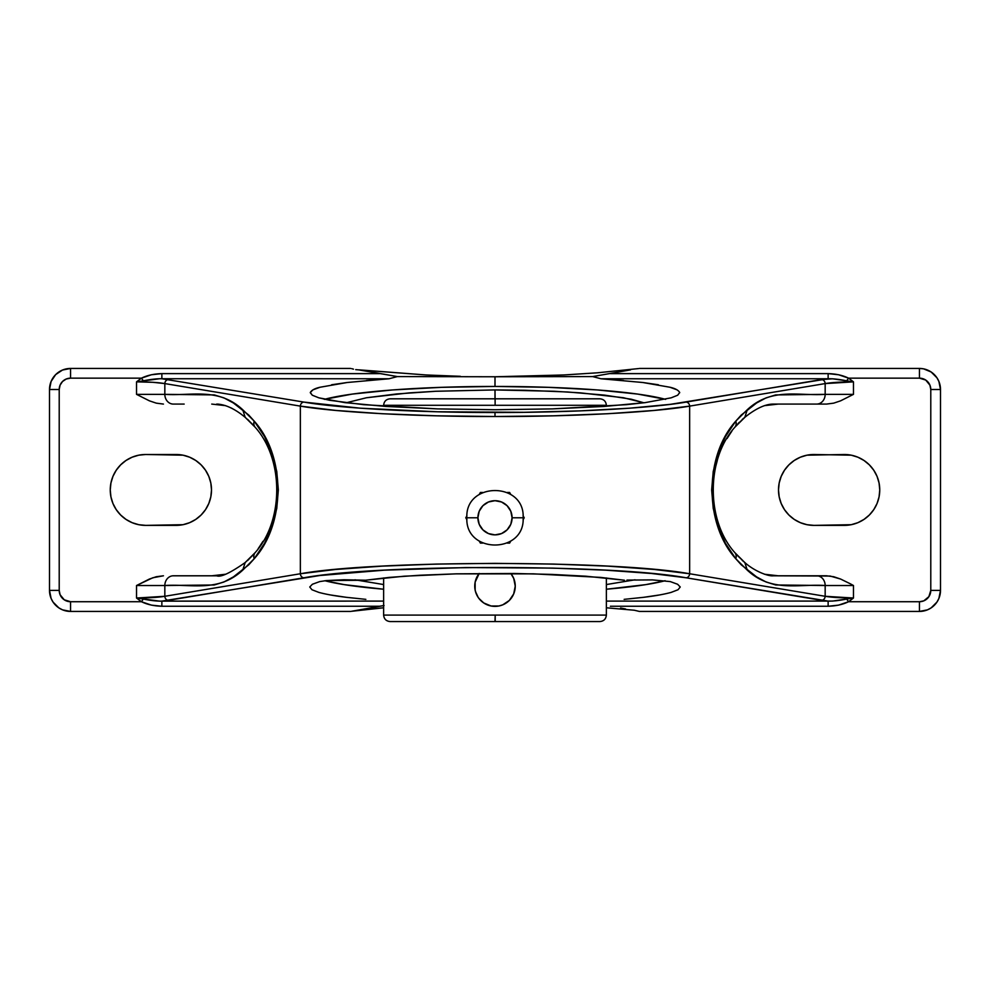 <?xml version="1.0" encoding="UTF-8"?>
<svg xmlns="http://www.w3.org/2000/svg" width="990" height="990" viewBox="0 0 990 990"><rect width="100%" height="100%" fill="white"/><g stroke="black" fill="none" stroke-linecap="round" stroke-linejoin="round"><path stroke-width="1.49" d="M606.375 584.546L635.035 579.793L606.375 584.558M624.442 580.227L600.546 577.393L533.598 573.841L456.341 573.841L404.118 576.205L365.558 580.227L343.938 579.756L326.576 580.561L319.721 581.588L312.37 584.261L309.759 586.996L311.961 589.743L309.759 586.996L312.37 584.261L319.721 581.588L326.576 580.561L365.558 580.227L389.367 577.393L420.305 575.215L456.341 573.841L514.392 573.495L552.086 574.423L585.882 576.205L624.442 580.227M494.876 398.809L390.11 398.809L495 398.809L495 389.924L525.108 390.27L567.827 392.003L604.296 395.084L631.298 399.23L643.859 402.794L623.465 397.732L580.796 392.894L554.054 391.26L495 389.924L495.136 405.294L383.625 405.294L383.625 406.296L383.625 405.294C384.021 401.358 386.174 399.205 390.11 398.809L599.89 398.809C603.826 399.205 605.979 401.358 606.375 405.294L383.625 405.294M383.625 615.087L495.198 615.087L383.625 615.087L383.625 577.95L383.625 615.087C384.021 619.01 386.174 621.175 390.11 621.559L599.89 621.559L495.186 621.559L495.198 615.087L606.375 615.087L606.375 577.95L606.375 615.087C605.979 619.01 603.826 621.175 599.89 621.559L495 621.559L495.198 615.087L606.375 615.087M509.615 543.089L510.766 541.109L509.615 543.089L507.325 543.089L509.615 543.089M523.079 519.762L524.23 517.782L523.079 515.79L524.23 517.782L523.079 519.762M465.77 517.782L466.921 519.762L465.77 517.782L466.921 515.79L465.77 517.782M479.234 541.109L480.385 543.089L482.675 543.089L480.385 543.089L479.234 541.109M477.91 517.782L466.847 517.782L477.91 517.782L479.21 511.236L482.91 505.692L488.454 501.992L495 500.693L501.546 501.992L507.09 505.692L510.791 511.236L512.09 517.782A17.09 17.09 0 0 0 495 500.693A17.09 17.09 0 0 0 477.91 517.782A17.09 17.09 0 0 0 495 534.872A17.09 17.09 0 0 0 512.09 517.782L510.791 524.316L507.09 529.86L501.546 533.573L495 534.872L488.454 533.573L482.91 529.86L479.21 524.316L477.91 517.782M523.153 517.782L512.09 517.782L523.153 517.782C524.935 481.474 465.065 481.474 466.847 517.782C465.065 554.078 524.935 554.078 523.153 517.782M136.608 598.034L159.662 601.153L383.625 601.103L161.865 601.103L168.374 600.324A4.047 3.527 -99.4 0 1 164.835 596.289C158.388 597.403 148.946 597.972 136.521 598.022L136.521 585.523L164.835 585.523L164.835 596.289L136.521 598.022L136.521 585.523L164.835 585.523C190.884 583.667 218.27 592.874 242.711 570.166L254.17 558.793C285.85 523.76 285.85 456.118 254.17 421.084L242.711 409.712C218.345 387.028 190.959 396.198 164.835 394.354L136.521 394.354L149.416 400.839L156.272 403.14L163.437 404.081L156.272 403.14L149.416 400.839L136.521 394.354L136.521 381.855C148.946 381.893 158.388 382.474 164.835 383.588L164.835 394.354L136.521 394.354L136.521 381.855L152.943 382.313L164.835 383.588L300.354 406.123C335.301 412.261 418.956 416.728 495 416.518L495 412.483C420.329 412.694 338.209 408.226 303.893 402.089A4.047 3.527 99.4 0 0 300.354 406.123L164.835 383.588L164.835 394.354L214.273 394.911L223.963 397.893L233.43 403.004L248.762 415.07L254.17 421.084L264.516 436.516L272.114 453.457L276.767 471.438L278.339 489.939L276.767 508.439L272.114 526.42L264.516 543.361L254.17 558.793L248.762 564.807L233.43 576.873L223.95 581.984L214.199 584.979L164.835 585.523L164.835 596.289L300.354 573.755L300.354 406.123L300.354 573.755L335.635 569.46L382.103 566.144L436.503 564.065L495 563.36L553.497 564.065L607.897 566.144L654.365 569.46L689.646 573.755L825.165 596.289L825.165 585.523L775.752 584.966L766.025 581.971L756.546 576.861L741.238 564.807L735.83 558.793L725.484 543.361L717.886 526.42L713.233 508.439L711.662 489.939L713.233 471.438L717.886 453.457L725.484 436.516L735.83 421.084L741.238 415.07L756.558 403.004L766.013 397.906L775.665 394.923L825.165 394.354L825.165 383.588L689.646 406.123L689.646 573.755L689.646 406.123L654.365 410.417L607.897 413.721L553.497 415.812L495 416.518L436.503 415.812L382.103 413.721L335.635 410.417L300.354 406.123A4.047 3.527 -80.6 0 1 303.893 402.089L360.162 408.177L437.568 411.778L523.97 412.31L579.893 410.9L629.838 408.177L670.329 404.341L828.135 378.762L600.98 378.762L642.782 382.499L669.921 387.239C675.13 388.402 678.398 390.171 679.697 392.523L679.709 392.708M489.147 605.509A20.245 20.245 0 0 1 482.835 602.316M481.895 601.561A20.245 20.245 0 0 1 479.556 599.21M478.789 598.257A20.245 20.245 0 0 1 475.15 590.127L475.138 582.169L479.197 573.457A20.245 20.245 0 0 0 495 606.375L491.04 605.979L483.751 602.96L478.888 598.393L480.682 600.447L478.158 597.378L475.485 591.525M475.138 590.04A20.245 20.245 0 0 1 475.138 582.207L475.138 590.077L476.301 593.889M475.621 580.264A20.245 20.245 0 0 1 476.301 578.37L475.485 580.722M310.291 392.708L312.296 395.208L318.842 397.832L329.794 400.319L363.689 404.687L437.543 408.895L495 409.736L552.457 408.895L626.311 404.687L645.134 402.633L671.158 397.832L677.705 395.208L679.697 392.523L677.705 395.208L671.158 397.832L645.134 402.633L604.209 406.445L552.457 408.895L495 409.736L437.543 408.895L385.791 406.445L344.867 402.633L318.842 397.832L312.296 395.208L310.303 392.523C311.603 390.171 314.87 388.402 320.079 387.239L347.218 382.499L389.021 378.762L397.361 376.584L495 376.769L495 386.434A184.709 20.951 0 0 0 324.633 399.292M678.039 589.743L680.241 586.996L677.63 584.261L670.279 581.588L677.63 584.261L680.241 586.996L678.039 589.743L671.096 592.416C663.882 594.346 654.786 595.968 643.797 597.292L624.146 599.358M606.375 589.223A185.241 21.013 180 0 0 665.144 580.734L645.69 584.644L606.375 589.223M477.762 596.747L476.883 595.163M512.572 596.178L509.318 600.447L502.759 604.828L498.948 605.991L491.052 605.991M498.948 605.991L495 606.375A20.245 20.245 0 0 0 510.803 573.457L513.711 578.37L515.245 586.13L513.699 593.889L509.318 600.447L511.842 597.378A20.245 20.245 0 0 1 511.211 598.257M515.01 589.223L514.862 590.065M513.711 578.37L515.01 583.023M511.842 574.881L512.572 576.069M476.883 577.083L477.762 575.499M606.375 405.294L606.375 406.296L606.375 405.294L495.136 405.294L495.124 398.809L599.89 398.809L495 398.809M383.625 605.595L351.363 611.313L383.625 607.786L359.481 610.001L379.615 606.251L161.865 606.251L161.865 601.103L319.671 575.537L384.157 570.178L466.03 567.567L552.432 568.099L605.843 570.178L651.47 573.482L686.107 577.789L828.135 601.103L606.375 601.103L832.59 601.079L853.479 598.022L825.165 596.289L825.165 585.523L853.479 585.523L853.479 598.022L848.566 601.722L919.438 601.722L923.781 600.856L928.868 596.673L930.786 590.374L930.786 389.503L929.919 385.16L925.737 380.073L919.438 378.155L848.566 378.155L853.417 381.806M643.797 597.292L659.575 594.953M670.279 581.588L652.46 579.905L626.955 580.091L652.46 579.905L670.279 581.588M330.425 594.953L346.203 597.292C335.214 595.968 326.118 594.346 318.904 592.416L311.961 589.743M365.854 599.358L346.203 597.292M853.392 381.831L832.59 378.799L821.626 379.554A4.047 3.527 80.6 0 1 825.165 383.588A4.047 3.527 -99.4 0 0 821.626 379.554L686.107 402.089A4.047 3.527 80.6 0 1 689.646 406.123A4.047 3.527 -99.4 0 0 686.107 402.089C651.791 408.226 569.671 412.694 495 412.483L495 416.518C571.044 416.728 654.699 412.261 689.646 406.123L825.165 383.588C831.612 382.474 841.054 381.893 853.479 381.855L853.479 394.354L825.165 394.354L825.165 383.588L853.479 381.855L853.479 394.354L825.165 394.354A9.714 8.489 90 0 1 816.676 404.081L778.227 404.081M366.523 380.482L389.021 378.762L159.662 378.725L136.521 381.855L141.434 378.155L70.562 378.155L66.219 379.022L62.543 381.484L60.081 385.16L59.214 389.503L59.214 590.374L60.081 594.718L64.263 599.804L70.562 601.722L141.434 601.722L136.583 598.071M136.521 585.523L149.416 579.039L156.272 576.737L163.437 575.796L152.794 577.764L136.521 585.523M211.749 575.796L225.547 574.237L211.773 575.796M225.547 405.64L211.749 404.081M145.691 525.381L138.773 524.7L132.128 522.683L126.002 519.404L120.632 514.998L116.226 509.627L112.947 503.502L110.93 496.856L110.249 489.939L110.93 483.021L112.947 476.376L116.226 470.25L120.632 464.879L126.002 460.474L132.128 457.194L138.773 455.177L145.691 454.497L182.977 455.177L189.622 457.194L195.748 460.474L201.119 464.879L205.524 470.25L208.803 476.376L210.821 483.021L211.501 489.939L210.821 496.856L208.803 503.502L205.524 509.627L201.119 514.998L195.748 519.404L189.622 522.683L182.977 524.7L145.691 525.381A35.442 35.442 0 0 1 110.249 489.939A35.442 35.442 0 0 1 145.691 454.497L176.059 454.497A35.442 35.442 0 0 1 211.501 489.939A35.442 35.442 0 0 1 176.059 525.381L145.691 525.381M515.245 586.229A20.245 20.245 0 0 1 514.862 590.077L513.711 593.876M506.187 603.009L502.734 604.841A20.245 20.245 0 0 1 498.997 605.979M510.766 494.456L509.615 492.463L507.325 492.463L509.615 492.463L510.766 494.456M482.675 492.463L480.385 492.463L479.234 494.456L480.385 492.463L482.675 492.463M483.739 602.96L485.521 604.024M495 389.924L435.699 391.273L408.932 392.906L366.387 397.77L346.141 402.794L366.387 397.77L396.804 393.933L435.699 391.273L495 389.924M384.046 605.521L379.615 606.251L161.865 606.251L151.408 605.125L141.434 601.722L70.562 601.722L70.562 611.436L350.571 611.436L70.562 611.436L62.506 609.84L58.856 607.885L53.052 602.081L51.109 598.443L49.5 590.374L49.5 389.503L51.109 381.435L55.663 374.604L62.506 370.037L70.562 368.441A21.062 21.062 0 0 0 49.5 389.503A21.062 21.062 0 0 1 70.562 368.441L70.562 378.155L70.562 368.441L350.571 368.441L70.562 368.441M208.803 503.502L209.224 502.413M210.821 483.021L210.313 480.855M126.002 519.404L132.128 522.683M383.625 584.558L354.964 579.793L383.625 584.546M324.856 580.734L344.31 584.644L383.625 589.223A185.241 21.013 180 0 1 324.856 580.734M665.651 399.366L637.783 394.094L597.614 389.961L548.621 387.338L495 386.434L441.379 387.338L392.387 389.961L352.217 394.094L324.349 399.366M351.735 368.664L353.479 369.159L351.735 368.664M355.707 369.629L358.714 369.876L355.707 369.629M606.375 607.786L634.293 610.236L639.429 611.436L919.438 611.436L639.429 611.436L634.293 610.236L606.375 607.786M665.367 399.292A184.709 20.951 0 0 0 495 386.434L495 376.769L397.361 376.584L359.481 369.876L426.282 374.975L460.387 376.311L426.282 374.975L358.714 369.876L397.361 376.584L389.021 378.762L161.865 378.762L303.893 402.089L161.865 378.762L161.865 373.626L379.615 373.626L161.865 373.626L161.865 378.762C157.039 378.625 150.864 379.306 143.327 380.816L141.434 378.155L151.408 374.752L161.865 373.626C154.007 373.824 147.188 375.346 141.434 378.155L143.327 380.816L136.521 381.855L141.434 378.155L70.562 378.155A11.336 11.336 0 0 0 59.214 389.503L49.5 389.503L49.5 590.374A21.062 21.062 0 0 0 70.562 611.436A21.062 21.062 0 0 1 49.5 590.374L59.214 590.374L49.5 590.374M919.438 368.441L639.429 368.441L919.438 368.441A21.062 21.062 0 0 1 940.5 389.503L930.786 389.503A11.336 11.336 0 0 0 919.438 378.155L919.438 368.441L923.546 368.837L931.145 371.993L936.948 377.796L938.891 381.435L940.5 389.503A21.062 21.062 0 0 0 919.438 368.441L919.438 378.155L848.566 378.155L853.479 381.855L846.673 380.816L848.566 378.155C842.812 375.346 835.993 373.824 828.135 373.626L838.592 374.752L848.566 378.155L846.673 380.816C839.136 379.306 832.961 378.625 828.135 378.762L828.135 373.626L610.385 373.626L828.135 373.626L828.135 378.762L600.98 378.762L592.639 376.584L630.519 369.876L592.639 376.584L495 376.769L563.718 374.975L597.341 372.809L638.637 368.565L597.341 372.809L563.718 374.975L495 376.769L592.639 376.584L600.98 378.762L623.477 380.482M625.593 608.961L620.582 608.009L625.593 608.961M863.998 460.474L869.369 464.879L873.774 470.25L877.053 476.376L879.071 483.021L879.751 489.939L879.071 496.856L877.053 503.502L873.774 509.627L869.369 514.998L863.998 519.404L857.872 522.683L851.227 524.7L813.941 525.381L807.023 524.7L800.378 522.683L794.252 519.404L788.882 514.998L784.476 509.627L781.197 503.502L779.179 496.856L778.499 489.939L779.179 483.021L781.197 476.376L784.476 470.25L788.882 464.879L794.252 460.474L800.378 457.194L807.023 455.177L844.309 454.497A35.442 35.442 0 0 1 879.751 489.939A35.442 35.442 0 0 1 844.309 525.381L813.941 525.381A35.442 35.442 0 0 1 778.499 489.939A35.442 35.442 0 0 1 813.941 454.497L851.227 455.177L857.872 457.194L863.998 460.474L857.872 457.194M642.98 368.441L641.458 368.441M940.5 590.374L930.786 590.374L940.5 590.374A21.062 21.062 0 0 1 919.438 611.436A21.062 21.062 0 0 0 940.5 590.374L940.5 389.503L940.5 590.374L938.891 598.443L936.948 602.081L931.145 607.885L927.494 609.84L919.438 611.436L919.438 601.722L848.566 601.722L838.592 605.125L828.135 606.251L610.385 606.251L828.135 606.251L828.135 601.103L828.135 606.251C835.993 606.041 842.812 604.531 848.566 601.722L846.673 599.061L848.566 601.722L853.479 598.022C841.054 597.972 831.612 597.403 825.165 596.289L689.646 573.755C614.988 560.08 375.012 560.08 300.354 573.755L164.835 596.289A4.047 3.527 80.6 0 0 168.374 600.324L303.893 577.789A4.047 3.527 -99.4 0 1 300.354 573.755A4.047 3.527 80.6 0 0 303.893 577.789C377.19 564.114 612.81 564.114 686.107 577.789A4.047 3.527 -80.6 0 0 689.646 573.755A4.047 3.527 99.4 0 1 686.107 577.789L821.626 600.324A4.047 3.527 -80.6 0 0 825.165 596.289A4.047 3.527 99.4 0 1 821.626 600.324L828.135 601.103C832.961 601.252 839.136 600.571 846.673 599.061L853.479 598.022L853.479 585.523L850.311 583.791L853.479 585.523L825.165 585.523A9.714 8.489 -90 0 0 816.676 575.796L811.255 575.796M781.197 476.376L780.776 477.452M779.179 496.856L779.687 499.022M811.255 404.081L826.563 404.081L833.729 403.14L840.584 400.839L853.479 394.354L840.584 400.839L833.729 403.14L826.563 404.081L778.251 404.081L764.453 405.64L778.251 404.081M764.453 574.237L778.251 575.796L826.563 575.796L833.729 576.737L840.584 579.039L850.311 583.791L840.584 579.039L830.177 576.056L772.943 575.796M247.76 419.488L255.074 427.16C283.957 459.1 283.957 520.777 255.074 552.717A9.714 7.264 38.7 0 0 254.17 558.793A9.714 7.264 -141.3 0 1 255.074 552.717L244.951 562.728M247.76 560.389L254.838 553.014M277.113 489.308L277.113 490.57M258.848 547.693L262.969 541.32M274.44 512.956L274.737 511.632M276.272 502.895L277.113 490.149M242.723 409.712L245.186 417.335L255.074 427.16A9.714 7.264 -38.7 0 1 254.17 421.084A9.714 7.264 141.3 0 0 255.074 427.16L255.024 427.098M211.254 575.796L184.165 575.796M178.745 575.796L173.324 575.796A9.714 8.489 90 0 0 164.835 585.523A9.714 8.489 -90 0 1 173.324 575.796L216.674 575.796C220.56 577.529 230.051 573.111 245.149 562.567M277.113 490.223L276.408 501.757M260.865 544.698L258.18 548.621M184.165 404.081L173.324 404.081A9.714 8.489 -90 0 1 164.835 394.354A9.714 8.489 90 0 0 173.324 404.081L178.745 404.081M245.149 417.31C234.803 408.771 225.312 404.353 216.674 404.081L218.53 404.143M231.153 407.93L234.321 409.674M772.943 404.081L816.676 404.081A9.714 8.489 -90 0 0 825.165 394.354C798.967 396.186 771.594 387.053 747.289 409.712L735.83 421.084A9.714 7.264 38.7 0 1 734.927 427.16L745.049 417.149M739.146 422.421L735.162 426.863M712.887 490.57L712.887 489.308M731.152 432.185L727.031 438.558M717.28 460.56L715.263 468.245M713.728 476.982L712.887 489.716M734.927 427.16A9.714 7.264 -141.3 0 0 735.83 421.084C704.15 456.118 704.15 523.76 735.83 558.793L747.289 570.166L744.814 562.543L734.939 552.742C706.043 520.777 706.043 459.1 734.927 427.16L744.814 417.335L747.289 409.712L744.814 417.335L736.795 424.933M742.24 560.389L745.049 562.728M778.251 575.796L816.676 575.796A9.714 8.489 90 0 1 825.165 585.523C799.091 583.679 771.643 592.837 747.289 570.166L744.814 562.543L734.927 552.717A9.714 7.264 141.3 0 1 735.83 558.793A9.714 7.264 -38.7 0 0 734.927 552.717M805.835 575.796L778.746 575.796M773.512 575.796L773.326 575.796C768.475 576.527 754.603 571.317 744.839 562.567M744.839 417.31C755.877 408.486 765.369 404.081 773.326 404.081L773.512 404.081M778.746 404.081L805.835 404.081M712.887 489.654L713.592 478.121M715.56 466.921L717.28 460.573M729.135 435.179L731.82 431.256M735.001 427.061L739.171 422.384M742.24 419.488L744.802 417.347M310.303 392.523L312.914 389.85L320.079 387.239M331.613 384.764L347.218 382.499M642.782 382.499L658.387 384.764M669.921 387.239L677.086 389.85M474.829 584.298L475.101 582.38M482.279 601.883L480.843 600.608M491.993 606.152L491.374 606.053M511.211 573.99A20.245 20.245 0 0 1 511.805 574.831M511.867 574.918A20.245 20.245 0 0 1 513.662 578.271M513.736 578.445A20.245 20.245 0 0 1 515.245 586.018M514.379 591.983A20.245 20.245 0 0 1 513.736 593.802M513.662 593.975A20.245 20.245 0 0 1 511.867 597.329M510.444 599.21A20.245 20.245 0 0 1 509.355 600.398M509.268 600.497A20.245 20.245 0 0 1 508.105 601.561M507.165 602.316A20.245 20.245 0 0 1 506.323 602.91M506.199 602.997A20.245 20.245 0 0 1 502.784 604.816M164.835 383.588A4.047 3.527 -80.6 0 1 168.374 379.554A4.047 3.527 99.4 0 0 164.835 383.588M940.5 389.503L930.786 389.503L930.786 590.374A11.336 11.336 0 0 1 919.438 601.722L919.438 611.436M70.562 611.436L70.562 601.722A11.336 11.336 0 0 1 59.214 590.374L59.214 389.503L49.5 389.503M143.327 599.061C150.864 600.571 157.039 601.252 161.865 601.103L161.865 606.251C154.007 606.041 147.188 604.531 141.434 601.722L143.327 599.061L141.434 601.722L136.521 598.022L143.327 599.061M242.711 570.166L245.186 562.543L242.711 570.166M253.205 554.945L245.186 562.543M744.814 562.543L736.795 554.945M245.186 417.335L253.192 424.92"/></g></svg>
